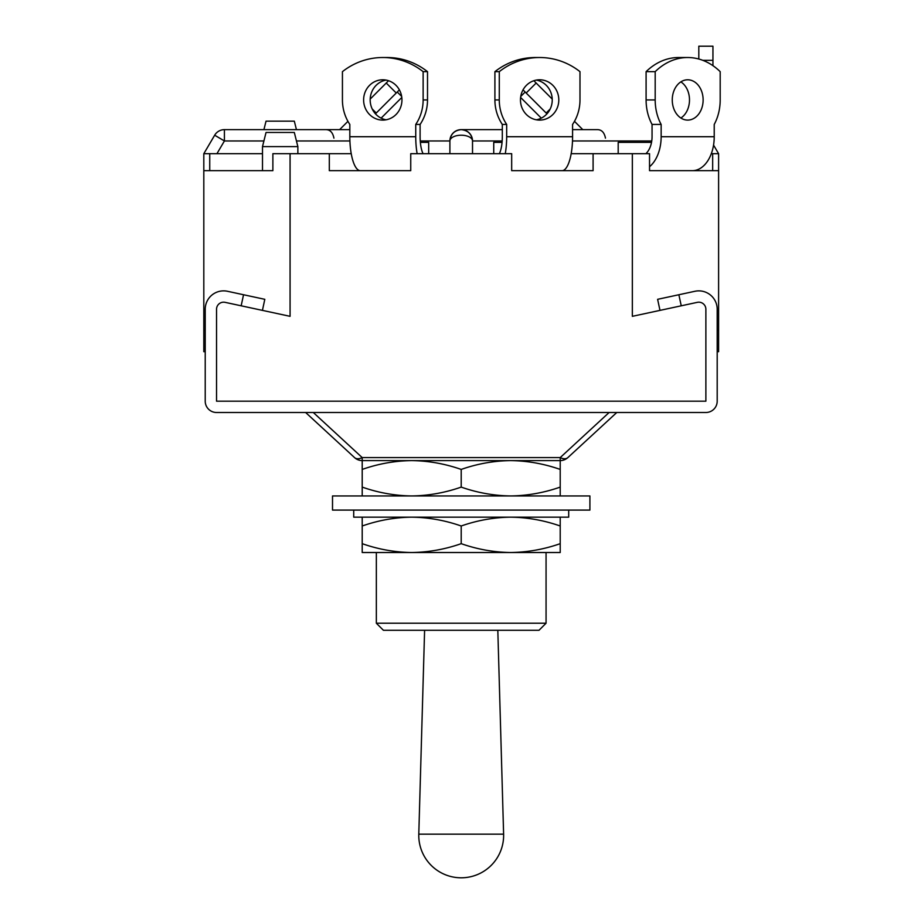 <?xml version="1.0" encoding="UTF-8"?>
<svg xmlns="http://www.w3.org/2000/svg" width="924" height="924" viewBox="0 0 924 924"><rect width="100%" height="100%" fill="white"/><g stroke="black" fill="none" stroke-linecap="round" stroke-linejoin="round"><path stroke-width="1.39" d="M449.896 153.684L449.896 140.956A11.319 5.74 0 0 1 461.203 135.216A11.319 5.74 0 0 1 472.522 140.956L472.522 153.684M203.811 153.684L209.736 153.684L209.736 170.663L272.88 170.663L203.811 170.663L203.811 153.684L214.668 135.216L224.417 140.956L216.932 153.684M713.559 145.103L718.606 153.684L711.307 153.684M659.99 310.383L657.611 299.318L678.863 294.744L681.242 305.798L697.32 302.344A7.069 7.069 0 0 1 705.878 309.263L705.878 401.189L216.539 401.189L705.878 401.189L705.878 309.263A7.069 7.069 0 0 0 697.32 302.344L632.339 316.331L632.339 153.684L649.537 153.684L649.537 170.663L718.606 170.663L718.606 351.686L717.197 351.686L717.197 352.391M718.606 330.469L717.197 330.469M423.077 153.684A19.797 6.122 -90 0 1 420.108 136.717L420.108 124.428A42.423 40.356 -90 0 0 427.512 99.942L427.512 71.656L423.134 71.656A70.709 67.256 -90 0 0 382.779 57.519A70.709 67.256 -90 0 0 342.434 71.656L342.434 99.942A42.423 40.356 90 0 0 349.826 124.428L349.826 136.717A33.945 10.487 90 0 0 360.314 170.663L410.741 170.663L329.314 170.663L329.314 153.684L272.88 153.684L272.88 170.663L251.189 170.663M678.863 294.744L694.94 291.279A18.388 18.388 0 0 1 717.197 309.263L717.197 401.189A11.319 11.319 0 0 1 705.878 412.497L216.539 412.497A11.319 11.319 0 0 1 205.22 401.189L205.22 309.263A18.388 18.388 0 0 1 227.477 291.279L243.543 294.744L241.164 305.798L225.098 302.344A7.069 7.069 0 0 0 216.539 309.263L216.539 401.189L216.539 309.263A7.069 7.069 0 0 1 225.098 302.344L290.078 316.331L290.078 153.684M632.339 153.684L571.182 153.684M375.641 170.663L410.741 170.663L410.741 153.684L511.677 153.684L511.677 170.663L593.092 170.663L593.092 153.684M203.811 170.663L203.811 351.686L205.22 351.686L205.22 352.391M205.22 330.469L203.811 330.469M718.606 170.663L718.606 153.684M712.67 153.684L712.67 170.663L692.411 170.663A33.945 21.818 -90 0 0 714.229 136.717L714.229 124.428A42.423 32.502 90 0 0 720.189 99.942L720.189 71.656A70.709 54.169 90 0 0 687.687 57.519A70.709 54.169 90 0 0 655.185 71.656L646.095 71.656L646.095 99.942L655.185 99.942L655.185 71.656M329.314 153.684L351.236 153.684M209.736 153.684L262.497 153.684M333.922 138.126C332.767 132.317 329.937 129.487 325.433 129.637L339.616 129.637L347.932 121.333M605.463 138.126C604.308 132.317 601.478 129.487 596.973 129.637L572.58 129.637M420.247 140.956L449.896 140.956A11.319 11.319 0 0 1 461.203 129.637A11.319 11.319 0 0 0 449.896 140.956C450.612 134.13 454.389 130.365 461.203 129.637C468.029 130.365 471.806 134.13 472.522 140.956A11.319 11.319 0 0 0 461.203 129.637A11.319 11.319 0 0 1 472.522 140.956L502.159 140.956M428.678 153.684L428.678 142.377L420.362 142.377M401.952 99.942A20.155 19.161 -90 0 0 382.779 79.787A20.155 19.161 -90 0 0 363.617 99.942A20.155 19.161 -90 0 0 382.779 120.097A20.155 19.161 -90 0 0 401.952 99.942M386.059 80.088A20.155 19.161 -90 0 0 370.178 99.942A20.155 19.161 -90 0 0 386.059 119.797M417.14 153.684A33.945 10.487 -90 0 1 415.742 136.717L415.742 124.428A42.423 40.356 -90 0 0 423.134 99.942L423.134 71.656M420.108 124.428L415.742 124.428M427.512 71.656A70.709 67.256 -90 0 0 387.156 57.519L382.779 57.519M381.115 118.145L401.801 97.459M375.444 113.825L399.387 89.871M396.246 93.012L386.244 83.021L388.542 80.723M370.189 99.076L386.244 83.021M651.524 142.377L618.191 142.377L618.191 153.684M703.129 99.942A20.155 15.442 90 0 0 687.687 79.787A20.155 15.442 90 0 0 672.256 99.942A20.155 15.442 90 0 0 687.687 120.097A20.155 15.442 90 0 0 703.129 99.942M680.873 118.029A20.155 15.442 90 0 0 689.489 99.942A20.155 15.442 90 0 0 680.873 81.866M645.888 153.684A19.797 12.728 90 0 0 652.055 136.717L652.055 124.428L661.145 124.428L661.145 136.717A33.945 21.818 90 0 1 649.537 166.713M652.055 124.428A42.423 32.502 -90 0 1 646.095 99.942M687.687 57.519L678.597 57.519A70.709 54.169 90 0 0 646.095 71.656M649.537 170.663L692.411 170.663M661.145 124.428A42.423 32.502 -90 0 1 655.185 99.942M702.864 60.337L712.947 60.337L712.947 46.2L698.81 46.2L698.81 59.021M712.947 65.673L712.947 60.337M502.055 142.377L493.739 142.377L493.739 153.684M558.801 99.942A20.155 19.161 90 0 0 539.628 79.787A20.155 19.161 90 0 0 520.466 99.942A20.155 19.161 90 0 0 539.628 120.097A20.155 19.161 90 0 0 558.801 99.942M536.347 119.797A20.155 19.161 90 0 0 552.24 99.942A20.155 19.161 90 0 0 536.347 80.088M511.677 170.663L562.092 170.663A33.945 10.487 -90 0 0 572.58 136.717L572.58 124.428A42.423 40.356 90 0 0 579.983 99.942L579.983 71.656A70.709 67.256 90 0 0 539.628 57.519A70.709 67.256 90 0 0 499.283 71.656L494.906 71.656L494.906 99.942L499.283 99.942L499.283 71.656M499.341 153.684A19.797 6.122 90 0 0 502.309 136.717L502.309 124.428L506.675 124.428L506.675 136.717A33.945 10.487 90 0 1 505.266 153.684M502.309 124.428A42.423 40.356 -90 0 1 494.906 99.942M539.628 57.519L535.262 57.519A70.709 67.256 90 0 0 494.906 71.656M506.675 124.428A42.423 40.356 -90 0 1 499.283 99.942M520.605 97.459L541.302 118.145M546.973 113.825L526.172 93.012L536.163 83.021L533.876 80.723M523.03 89.871L526.172 93.012M596.973 129.637L582.79 129.637L574.485 121.333A42.423 40.356 -90 0 0 579.983 99.942M552.229 99.076L536.163 83.021M262.497 146.616L266.031 132.467L294.317 132.467L297.863 146.616L262.497 146.616L262.497 170.663M349.826 129.637L296.442 129.637L294.317 121.16L266.031 121.16L263.918 129.637L224.417 129.637L224.417 140.956L263.918 140.956M616.782 412.497L567.879 457.588A11.319 6.699 -132.7 0 1 560.21 457.588L609.112 412.497M362.208 495.945L362.208 487.098C378.366 492.769 394.871 495.714 411.711 495.945C428.586 495.703 445.079 492.758 461.203 487.098C477.373 492.769 493.866 495.714 510.706 495.945C527.581 495.703 544.086 492.758 560.21 487.098L560.21 460.591A11.319 11.319 0 0 0 567.879 457.588A11.319 11.319 0 0 1 560.21 460.591L362.208 460.591A11.319 11.319 0 0 1 354.539 457.588A11.319 6.699 -47.3 0 0 362.208 457.588L313.305 412.497M262.428 310.383L264.807 299.318L243.543 294.744M305.636 412.497L354.539 457.588A11.319 11.319 0 0 0 362.208 460.591L362.208 457.588L560.21 457.588L560.21 460.591A11.319 11.319 0 0 0 567.879 457.588A11.319 11.319 0 0 1 560.21 460.591M424.601 630.295L418.791 834.164L503.615 834.164L497.817 630.295M546.061 623.226L376.345 623.226L383.425 630.295L538.992 630.295L546.061 623.226L546.061 552.517L362.208 552.517L362.208 517.163M376.345 623.226L376.345 552.517L411.711 552.517C428.586 552.275 445.079 549.33 461.203 543.67L461.203 525.999C445.045 520.339 428.54 517.394 411.711 517.163C394.825 517.394 378.332 520.339 362.208 525.999M461.203 487.098L461.203 469.427C445.045 463.767 428.54 460.822 411.711 460.591C394.825 460.822 378.332 463.767 362.208 469.427L362.208 460.591A11.319 11.319 0 0 1 354.539 457.588A11.319 11.319 0 0 0 362.208 460.591M560.21 469.427C544.04 463.767 527.546 460.822 510.706 460.591C493.832 460.822 477.327 463.767 461.203 469.427M362.208 487.098L362.208 469.427M560.21 487.098L560.21 495.945M332.513 495.945L589.905 495.945L589.905 510.083L332.513 510.083L332.513 495.945M568.699 510.083L568.699 517.163L353.719 517.163L353.719 510.083M560.21 543.67L560.21 552.517L510.706 552.517C527.581 552.275 544.086 549.33 560.21 543.67L560.21 525.999C544.04 520.339 527.546 517.394 510.706 517.163C493.832 517.394 477.327 520.339 461.203 525.999M461.203 543.67C477.373 549.341 493.866 552.286 510.706 552.517M362.208 543.67C378.366 549.341 394.871 552.286 411.711 552.517M560.21 517.163L560.21 525.999M651.755 140.956L572.499 140.956M349.907 140.956L296.442 140.956M427.512 99.942L423.134 99.942M349.826 136.717L415.742 136.717M376.241 113.017L372.21 108.974M661.145 136.717L714.229 136.717M506.675 136.717L572.58 136.717M546.165 113.017L550.207 108.974M461.203 129.637L502.309 129.637L461.203 129.637M325.433 129.637L224.417 129.637A11.319 11.319 0 0 0 214.668 135.216A11.319 11.319 0 0 1 224.417 129.637M401.663 96.431L397.251 92.019M520.755 96.431L525.167 92.019M297.863 146.616L297.863 153.684M418.791 834.164A42.423 42.423 0 0 0 461.203 877.8A42.423 42.423 0 0 0 503.615 834.164"/></g></svg>
